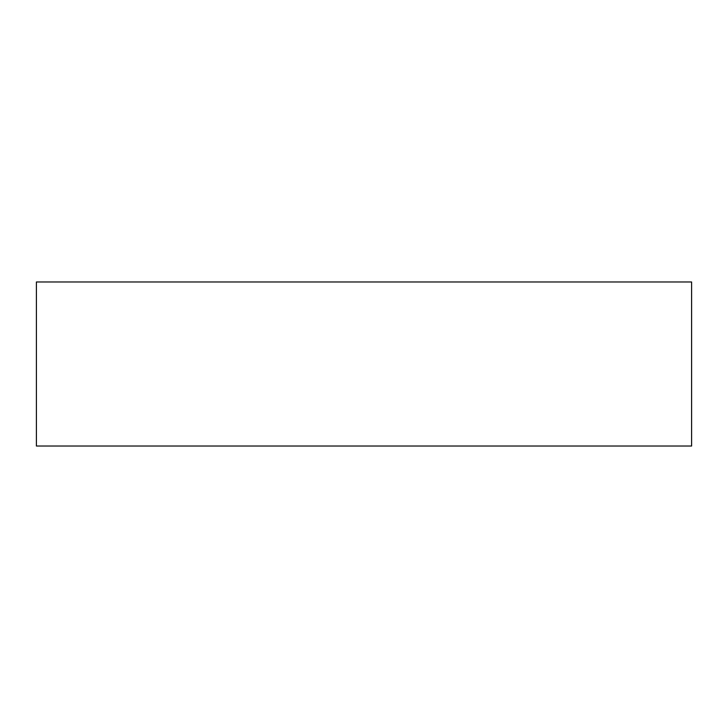<?xml version="1.0" encoding="UTF-8"?>
<svg xmlns="http://www.w3.org/2000/svg" width="728" height="728" viewBox="0 0 728 728"><rect width="100%" height="100%" fill="white"/><g stroke="black" fill="none" stroke-linecap="round" stroke-linejoin="round"><path stroke-width="0.55" stroke-dasharray="3.64 2.73" d="M36.4 281.973L691.6 281.973L36.4 281.973M691.6 446.027L36.4 446.027L691.6 446.027"/><path stroke-width="1.09" d="M36.4 281.973L36.4 446.027L691.6 446.027L691.6 281.973L36.4 281.973L36.4 446.027L691.6 446.027L691.6 281.973L36.4 281.973"/></g></svg>
